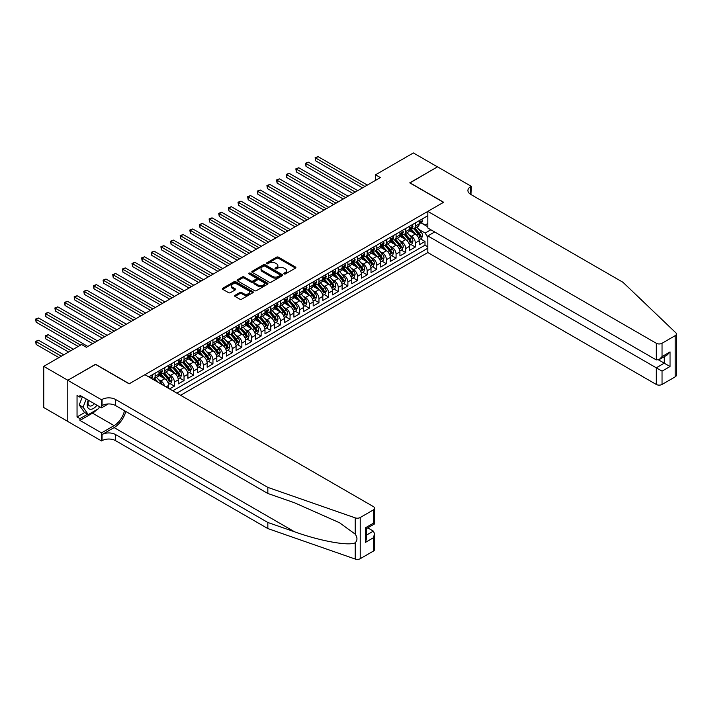 <?xml version="1.0" encoding="UTF-8"?>
<svg xmlns="http://www.w3.org/2000/svg" width="712" height="712" viewBox="0 0 712 712"><rect width="100%" height="100%" fill="white"/><g stroke="black" fill="none" stroke-linecap="round" stroke-linejoin="round"><path stroke-width="1.07" d="M284.106 273.915A0.935 0.543 0 0 0 285.432 273.915L295.48 268.113A1.335 0.774 0 0 0 295.872 267.561A1.335 0.774 0 0 0 295.48 267.018L278.454 257.183A1.335 0.774 0 0 0 276.559 257.183L266.51 262.986A0.935 0.543 0 0 0 267.828 263.752L269.136 263.004A4.281 2.474 0 0 1 275.188 263.004L276.603 263.823A4.281 2.474 0 0 1 277.858 265.567A4.281 2.474 0 0 1 276.603 267.32L275.304 268.068A0.935 0.543 0 0 0 276.63 268.833L277.929 268.086A4.281 2.474 0 0 1 283.99 268.086L285.405 268.905A4.281 2.474 0 0 1 286.66 270.649A4.281 2.474 0 0 1 285.405 272.402L284.106 273.15A0.935 0.543 0 0 0 284.106 273.915L284.106 273.15M235.031 295.311A1.335 0.774 0 0 0 234.631 295.863A1.335 0.774 0 0 0 235.031 296.406L239.802 299.165A1.335 0.774 0 0 0 241.697 299.165L252.858 292.721A1.335 0.774 0 0 0 253.25 292.169A1.335 0.774 0 0 0 252.858 291.626L235.832 281.792A1.335 0.774 0 0 0 233.937 281.792L222.776 288.235A1.335 0.774 0 0 0 222.384 288.787A1.335 0.774 0 0 0 222.776 289.33L228.543 292.659A1.335 0.774 0 0 0 230.439 292.659L235.218 289.909A1.335 0.774 0 0 0 235.61 289.357A1.335 0.774 0 0 0 235.218 288.814L232.352 287.159A3.578 2.065 0 0 1 231.302 285.699A3.578 2.065 0 0 1 233.518 283.794A3.578 2.065 0 0 1 237.416 284.239L248.63 290.71A3.578 2.065 0 0 1 249.672 292.169A3.578 2.065 0 0 1 247.465 294.083A3.578 2.065 0 0 1 243.566 293.629L241.697 292.552A1.335 0.774 0 0 0 239.802 292.552L235.031 295.311L235.031 296.406L239.802 293.664L239.802 292.552M95.55 364.437L67.845 380.27L43.743 366.36L43.743 407.531L67.791 421.415M95.55 364.268L129.281 383.741L443.496 202.333L409.765 182.859L437.471 166.866L413.378 152.946L375.544 174.796L375.544 180.359M43.743 366.36L81.577 344.51L86.392 347.296L380.368 177.573L375.544 174.796M269.225 282.175A1.335 0.774 0 0 0 271.121 282.175L282.281 275.731A1.335 0.774 0 0 0 282.673 275.188A1.335 0.774 0 0 0 282.281 274.636L265.256 264.811A1.335 0.774 0 0 0 263.36 264.811L252.199 271.254A1.335 0.774 0 0 0 251.808 271.797A1.335 0.774 0 0 0 252.199 272.34L269.225 282.175M249.307 274.12A0.935 0.543 0 0 1 250.259 274.253L250.259 273.132L267.57 283.136A1.335 0.774 0 0 1 267.961 283.679A1.335 0.774 0 0 1 267.57 284.222L256.409 290.665A1.335 0.774 0 0 1 254.513 290.665L237.488 280.839L242.267 278.098L242.267 276.986L237.488 279.745A1.335 0.774 0 0 0 237.096 280.288A1.335 0.774 0 0 0 237.488 280.839L237.488 279.745M242.267 278.098A1.335 0.774 0 0 1 244.154 278.098L244.154 276.986A1.335 0.774 0 0 0 242.267 276.986M244.154 276.986L251.06 280.973A1.335 0.774 0 0 0 252.956 280.973L256.124 279.148A1.335 0.774 0 0 0 256.516 278.597A1.335 0.774 0 0 0 256.124 278.054L248.933 273.897A0.935 0.543 0 0 1 250.259 273.132M169.572 388.921L174.395 386.135L170.008 383.608M168.121 374.005L170.533 375.402A5.456 3.151 60 0 1 174.395 382.077L178.249 379.852L178.249 383.91L184.034 380.573L179.647 378.045M177.76 368.433L180.172 369.831A5.456 3.151 60 0 1 184.034 376.514L187.888 374.29L187.888 378.348L193.673 375.01L189.285 372.474M187.398 362.871L189.81 364.268A5.456 3.151 60 0 1 193.673 370.943L197.527 368.718L197.527 372.785L203.312 369.448L198.924 366.911M197.028 357.308L199.449 358.706A5.456 3.151 60 0 1 203.312 365.381L207.165 363.156L207.165 367.214L212.95 363.877L208.563 361.349M206.667 351.746L209.088 353.143A5.456 3.151 60 0 1 212.95 359.818L216.804 357.593L216.804 361.651L222.58 358.314L218.201 355.786M216.306 346.174L218.726 347.572A5.456 3.151 60 0 1 222.58 354.256L226.443 352.031L226.443 356.089L232.219 352.752L227.84 350.215M225.944 340.612L228.365 342.009A5.456 3.151 60 0 1 232.219 348.684L236.081 346.459L236.081 350.526L241.858 347.189L237.479 344.653M235.583 335.049L238.004 336.447A5.456 3.151 60 0 1 241.858 343.122L245.72 340.897L245.72 344.955L251.496 341.618L247.117 339.09M245.222 329.487L247.643 330.884A5.456 3.151 60 0 1 251.496 337.559L255.359 335.334L255.359 339.393L261.135 336.055L256.756 333.528M254.86 323.916L257.281 325.313A5.456 3.151 60 0 1 261.135 331.997L264.998 329.772L264.998 333.83L270.774 330.493L266.395 327.956M264.499 318.353L266.92 319.75A5.456 3.151 60 0 1 270.774 326.425L274.627 324.2L274.627 328.268L280.412 324.93L276.034 322.394M274.138 312.791L276.559 314.188A5.456 3.151 60 0 1 280.412 320.863L284.266 318.638L284.266 322.705L290.051 319.359L285.663 316.831M283.776 307.228L286.197 308.625A5.456 3.151 60 0 1 290.051 315.3L293.905 313.075L293.905 317.134L299.69 313.796L295.302 311.269M293.415 301.657L295.836 303.054A5.456 3.151 60 0 1 299.69 309.738L303.543 307.513L303.543 311.571L309.328 308.234L304.941 305.697M303.054 296.094L305.475 297.491A5.456 3.151 60 0 1 309.328 304.166L313.182 301.941L313.182 306.009L318.967 302.671L314.579 300.135M312.693 290.532L315.113 291.929A5.456 3.151 60 0 1 318.967 298.604L322.821 296.379L322.821 300.446L328.606 297.1L324.218 294.572M322.331 284.969L324.752 286.366A5.456 3.151 60 0 1 328.606 293.041L332.459 290.816L332.459 294.875L338.245 291.537L333.857 289.01M331.97 279.398L334.391 280.795A5.456 3.151 60 0 1 338.245 287.479L342.098 285.254L342.098 289.312L347.883 285.975L343.495 283.438M341.609 273.835L344.03 275.233A5.456 3.151 60 0 1 347.883 281.908L351.737 279.683L351.737 283.75L357.522 280.412L353.134 277.876M351.247 268.273L353.668 269.67A5.456 3.151 60 0 1 357.522 276.345L361.376 274.12L361.376 278.187L367.161 274.841L362.773 272.313M360.886 262.71L363.307 264.108A5.456 3.151 60 0 1 367.161 270.783L371.014 268.558L371.014 272.616L376.799 269.278L372.412 266.751M370.525 257.139L372.946 258.536A5.456 3.151 60 0 1 376.799 265.22L380.653 262.995L380.653 267.053L386.438 263.716L382.05 261.179M380.163 251.576L382.584 252.974A5.456 3.151 60 0 1 386.438 259.658L390.292 257.424L390.292 261.491L396.077 258.153L391.689 255.617M389.802 246.014L392.223 247.411A5.456 3.151 60 0 1 396.077 254.086L399.93 251.861L399.93 255.928L405.715 252.582L401.328 250.054M399.441 240.451L401.862 241.849A5.456 3.151 60 0 1 405.715 248.524L409.569 246.299L409.569 250.357L415.354 247.02L415.354 242.961A5.456 3.151 -120 0 0 411.5 236.277L409.08 234.889M410.966 244.492L415.354 247.02M168.611 388.36L168.611 385.415A5.456 3.151 -120 0 0 164.757 378.74L158.794 375.295M164.525 386.011A5.456 3.151 60 0 0 160.903 380.965L158.482 379.567M178.249 379.852A5.456 3.151 -120 0 0 174.395 373.168L168.433 369.733M187.888 374.29A5.456 3.151 -120 0 0 184.034 367.606L178.071 364.17M197.527 368.718A5.456 3.151 -120 0 0 193.673 362.043L187.71 358.599M207.165 363.156A5.456 3.151 -120 0 0 203.312 356.481L197.349 353.036M216.804 357.593A5.456 3.151 -120 0 0 212.95 350.909L206.987 347.474M226.443 352.031A5.456 3.151 -120 0 0 222.58 345.347L216.626 341.911M236.081 346.459A5.456 3.151 -120 0 0 232.219 339.784L226.265 336.34M245.72 340.897A5.456 3.151 -120 0 0 241.858 334.222L235.903 330.777M255.359 335.334A5.456 3.151 -120 0 0 251.496 328.659L245.542 325.215M264.998 329.772A5.456 3.151 -120 0 0 261.135 323.088L255.181 319.652M274.627 324.2A5.456 3.151 -120 0 0 270.774 317.525L264.82 314.081M284.266 318.638A5.456 3.151 -120 0 0 280.412 311.963L274.458 308.518M293.905 313.075A5.456 3.151 -120 0 0 290.051 306.4L284.088 302.956M303.543 307.513A5.456 3.151 -120 0 0 299.69 300.829L293.727 297.393M313.182 301.941A5.456 3.151 -120 0 0 309.328 295.266L303.365 291.822M322.821 296.379A5.456 3.151 -120 0 0 318.967 289.704L313.004 286.26M332.459 290.816A5.456 3.151 -120 0 0 328.606 284.141L322.643 280.697M342.098 285.254A5.456 3.151 -120 0 0 338.245 278.57L332.282 275.135M351.737 279.683A5.456 3.151 -120 0 0 347.883 273.007L341.92 269.563M361.376 274.12A5.456 3.151 -120 0 0 357.522 267.445L351.559 264.001M371.014 268.558A5.456 3.151 -120 0 0 367.161 261.882L361.198 258.438M380.653 262.995A5.456 3.151 -120 0 0 376.799 256.311L370.836 252.876M390.292 257.424A5.456 3.151 -120 0 0 386.438 250.749L380.475 247.304M399.93 251.861A5.456 3.151 -120 0 0 396.077 245.186L390.114 241.742M409.569 246.299A5.456 3.151 -120 0 0 405.715 239.624L399.752 236.179M180.608 395.293L427.832 252.555L656.259 384.444L656.259 367.801L664.26 363.182L664.26 356.668M176.852 393.122L427.832 248.221M427.832 215.718L148.71 376.87M160.85 372.919L160.903 372.946A5.456 3.151 60 0 0 163.626 373.222L167.48 370.997A5.456 3.151 -120 0 0 168.611 368.496L168.611 365.381M170.488 367.356L170.533 367.383A5.456 3.151 60 0 0 173.265 367.659L177.119 365.425A5.456 3.151 -120 0 0 178.249 362.933L178.249 359.818M180.127 361.794L180.172 361.821A5.456 3.151 60 0 0 182.904 362.088L186.758 359.863A5.456 3.151 -120 0 0 187.888 357.371L187.888 354.256M189.766 356.223L189.81 356.258A5.456 3.151 60 0 0 192.543 356.525L196.396 354.3A5.456 3.151 -120 0 0 197.527 351.808L197.527 348.684M199.405 350.66L199.449 350.687A5.456 3.151 60 0 0 202.181 350.963L206.035 348.738A5.456 3.151 -120 0 0 207.165 346.237L207.165 343.122M209.043 345.098L209.088 345.124A5.456 3.151 60 0 0 211.82 345.4L215.674 343.166A5.456 3.151 -120 0 0 216.804 340.674L216.804 337.559M218.682 339.535L218.726 339.562A5.456 3.151 60 0 0 221.459 339.829L225.312 337.604A5.456 3.151 -120 0 0 226.443 335.112L226.443 331.997M228.321 333.964L228.365 333.999A5.456 3.151 60 0 0 231.097 334.266L234.951 332.041A5.456 3.151 -120 0 0 236.081 329.549L236.081 326.425M237.959 328.401L238.004 328.437A5.456 3.151 60 0 0 240.736 328.704L244.59 326.479A5.456 3.151 -120 0 0 245.72 323.978L245.72 320.863M247.598 322.839L247.643 322.865A5.456 3.151 60 0 0 250.366 323.141L254.228 320.916A5.456 3.151 -120 0 0 255.359 318.415L255.359 315.3M257.228 317.276L257.281 317.303A5.456 3.151 60 0 0 260.005 317.57L263.867 315.345A5.456 3.151 -120 0 0 264.998 312.853L264.998 309.738M266.867 311.705L266.92 311.74A5.456 3.151 60 0 0 269.643 312.007L273.506 309.782A5.456 3.151 -120 0 0 274.627 307.29L274.627 304.166M276.505 306.142L276.559 306.178A5.456 3.151 60 0 0 279.282 306.445L283.145 304.22A5.456 3.151 -120 0 0 284.266 301.719L284.266 298.604M286.144 300.58L286.197 300.606A5.456 3.151 60 0 0 288.921 300.882L292.783 298.657A5.456 3.151 -120 0 0 293.905 296.156L293.905 293.041M295.783 295.017L295.836 295.044A5.456 3.151 60 0 0 298.559 295.311L302.413 293.086A5.456 3.151 -120 0 0 303.543 290.594L303.543 287.479M305.421 289.455L305.475 289.481A5.456 3.151 60 0 0 308.198 289.748L312.052 287.523A5.456 3.151 -120 0 0 313.182 285.031L313.182 281.908M315.06 283.883L315.113 283.919A5.456 3.151 60 0 0 317.837 284.186L321.69 281.961A5.456 3.151 -120 0 0 322.821 279.46L322.821 276.345M324.699 278.321L324.752 278.348A5.456 3.151 60 0 0 327.476 278.623L331.329 276.398A5.456 3.151 -120 0 0 332.459 273.897L332.459 270.783M334.337 272.758L334.391 272.785A5.456 3.151 60 0 0 337.114 273.052L340.968 270.827A5.456 3.151 -120 0 0 342.098 268.335L342.098 265.22M343.976 267.196L344.03 267.223A5.456 3.151 60 0 0 346.753 267.49L350.607 265.264A5.456 3.151 -120 0 0 351.737 262.772L351.737 259.649M353.615 261.624L353.668 261.66A5.456 3.151 60 0 0 356.392 261.927L360.245 259.702A5.456 3.151 -120 0 0 361.376 257.201L361.376 254.086M363.253 256.062L363.307 256.089A5.456 3.151 60 0 0 366.03 256.365L369.884 254.14A5.456 3.151 -120 0 0 371.014 251.639L371.014 248.524M372.892 250.499L372.946 250.526A5.456 3.151 60 0 0 375.669 250.793L379.523 248.568A5.456 3.151 -120 0 0 380.653 246.076L380.653 242.961M382.531 244.937L382.584 244.964A5.456 3.151 60 0 0 385.308 245.231L389.161 243.006A5.456 3.151 -120 0 0 390.292 240.514L390.292 237.399M392.17 239.365L392.223 239.401A5.456 3.151 60 0 0 394.946 239.668L398.8 237.443A5.456 3.151 -120 0 0 399.93 234.942L399.93 231.827M401.808 233.803L401.862 233.83A5.456 3.151 60 0 0 404.585 234.106L408.439 231.881A5.456 3.151 -120 0 0 409.569 229.38L409.569 226.265M172.802 390.781L424.993 245.186L424.993 241.457L419.208 244.795L419.208 240.736A5.456 3.151 -120 0 0 415.354 234.052L409.391 230.617M411.447 228.24L411.5 228.267A5.456 3.151 -120 0 0 414.224 228.534A5.456 3.151 -120 0 0 415.354 226.042L415.354 222.927M414.224 228.534L418.077 226.309A5.456 3.151 -120 0 0 419.208 223.817L419.208 220.702M149.333 377.235L149.333 376.514M155.118 373.168L155.118 376.292A5.456 3.151 60 0 1 153.988 378.784A5.456 3.151 60 0 1 152.306 378.953M153.988 378.784L157.841 376.559A5.456 3.151 -120 0 0 158.972 374.058L158.972 370.943M164.757 367.606L164.757 370.721A5.456 3.151 60 0 1 163.626 373.222M174.395 362.043L174.395 365.158A5.456 3.151 60 0 1 173.265 367.659M184.034 356.481L184.034 359.596A5.456 3.151 60 0 1 182.904 362.088M193.673 350.909L193.673 354.033A5.456 3.151 60 0 1 192.543 356.525M203.312 345.347L203.312 348.462A5.456 3.151 60 0 1 202.181 350.963M212.95 339.784L212.95 342.899A5.456 3.151 60 0 1 211.82 345.4M222.58 334.222L222.58 337.337A5.456 3.151 60 0 1 221.459 339.829M232.219 328.65L232.219 331.774A5.456 3.151 60 0 1 231.097 334.266M241.858 323.088L241.858 326.203A5.456 3.151 60 0 1 240.736 328.704M251.496 317.525L251.496 320.64A5.456 3.151 60 0 1 250.366 323.141M261.135 311.963L261.135 315.078A5.456 3.151 60 0 1 260.005 317.57M270.774 306.4L270.774 309.515A5.456 3.151 60 0 1 269.643 312.007M280.412 300.829L280.412 303.944A5.456 3.151 60 0 1 279.282 306.445M290.051 295.266L290.051 298.381A5.456 3.151 60 0 1 288.921 300.882M299.69 289.704L299.69 292.819A5.456 3.151 60 0 1 298.559 295.311M309.328 284.141L309.328 287.256A5.456 3.151 60 0 1 308.198 289.748M318.967 278.57L318.967 281.685A5.456 3.151 60 0 1 317.837 284.186M328.606 273.007L328.606 276.123A5.456 3.151 60 0 1 327.476 278.623M338.245 267.445L338.245 270.56A5.456 3.151 60 0 1 337.114 273.052M347.883 261.882L347.883 264.998A5.456 3.151 60 0 1 346.753 267.49M357.522 256.311L357.522 259.426A5.456 3.151 60 0 1 356.392 261.927M367.161 250.749L367.161 253.864A5.456 3.151 60 0 1 366.03 256.365M376.799 245.186L376.799 248.301A5.456 3.151 60 0 1 375.669 250.793M386.438 239.624L386.438 242.739A5.456 3.151 60 0 1 385.308 245.231M396.077 234.052L396.077 237.176A5.456 3.151 60 0 1 394.946 239.668M405.715 228.49L405.715 231.605A5.456 3.151 60 0 1 404.585 234.106M405.715 248.524L405.715 252.582M396.077 254.086L396.077 258.153M386.438 259.658L386.438 263.716M376.799 265.22L376.799 269.278M367.161 270.783L367.161 274.841M357.522 276.345L357.522 280.412M347.883 281.908L347.883 285.975M338.245 287.479L338.245 291.537M328.606 293.041L328.606 297.1M318.967 298.604L318.967 302.671M309.328 304.166L309.328 308.234M299.69 309.738L299.69 313.796M290.051 315.3L290.051 319.359M280.412 320.863L280.412 324.93M270.774 326.425L270.774 330.493M261.135 331.997L261.135 336.055M251.496 337.559L251.496 341.618M241.858 343.122L241.858 347.189M232.219 348.684L232.219 352.752M222.58 354.256L222.58 358.314M212.95 359.818L212.95 363.877M203.312 365.381L203.312 369.448M193.673 370.943L193.673 375.01M184.034 376.514L184.034 380.573M174.395 382.077L174.395 386.135M427.832 237.648L425.18 233.055L418.718 229.317M425.18 233.055L430.867 229.771M420.89 222.785L427.832 226.79M421.086 222.678L425.18 225.036L427.832 223.515M420.605 238.921L424.993 241.457M424.993 245.186L427.832 246.824M284.48 274.049L285.405 273.515A4.281 2.474 0 0 0 286.66 271.762L286.66 270.649M277.858 265.567L277.858 266.688A4.281 2.474 0 0 1 276.603 268.433L275.678 268.967M295.48 267.018L295.48 268.113L278.454 258.296A1.335 0.774 0 0 0 276.559 258.296L266.884 263.885M282.281 274.636L282.281 275.731L265.256 265.923A1.335 0.774 0 0 0 263.36 265.923L252.217 272.358M279.914 275.571A0.935 0.543 0 0 0 279.914 274.805L264.971 266.172A0.935 0.543 0 0 0 263.645 266.172L262.274 266.964A4.281 2.474 0 0 0 261.019 268.709A4.281 2.474 0 0 0 262.274 270.462L272.491 276.363A4.281 2.474 0 0 0 278.543 276.363L279.914 275.571L279.914 276.683A0.935 0.543 0 0 0 280.19 276.3L280.19 275.188M261.019 268.709L261.019 269.821A4.281 2.474 0 0 0 262.274 271.575L262.274 270.462M279.914 276.683L278.543 277.475A4.281 2.474 0 0 1 272.491 277.475L262.274 271.575M244.154 278.098L251.06 282.085A1.335 0.774 0 0 0 252.956 282.085L256.124 280.261A1.335 0.774 0 0 0 256.516 279.709L256.516 278.597M250.259 274.253L267.552 284.23M258.233 285.112A3.578 2.065 0 0 0 262.132 285.557A3.578 2.065 0 0 0 264.339 283.652A3.578 2.065 0 0 0 263.289 282.192L259.337 279.905A1.335 0.774 0 0 0 257.45 279.905L254.282 281.738A1.335 0.774 0 0 0 253.89 282.281A1.335 0.774 0 0 0 254.282 282.833L258.233 285.112L258.233 286.224A3.578 2.065 0 0 0 262.132 286.669A3.578 2.065 0 0 0 264.339 284.764L264.339 283.652M253.89 282.281L253.89 283.394A1.335 0.774 0 0 0 254.282 283.946L254.282 282.833M258.233 286.224L254.282 283.946M249.672 292.169L249.672 293.282A3.578 2.065 0 0 1 247.465 295.195A3.578 2.065 0 0 1 243.566 294.741L241.697 293.664A1.335 0.774 0 0 0 239.802 293.664M231.302 285.699L231.302 286.811A3.578 2.065 0 0 0 232.352 288.271L232.352 287.159M235.2 289.918L232.352 288.271M252.858 291.626L252.858 292.721L235.832 282.904A1.335 0.774 0 0 0 233.937 282.904L222.794 289.339M419.128 239.775L421.62 238.342L422.581 235.556A3.613 2.083 -120 0 0 421.175 232.165L416.769 227.066M415.888 234.408L410.851 228.579M413.022 232.708L410.103 229.326A8.66 4.993 -120 0 0 409.836 229.024M315.638 183.055L343.255 198.995L296.37 171.93L296.37 169.145L298.773 167.756L348.079 196.218M413.734 228.73L418.184 233.892A3.613 2.083 60 0 1 419.475 236.384L420.632 235.708A3.613 2.083 -120 0 0 419.341 233.225L414.936 228.125M413.992 228.65L418.781 234.195A1.842 1.059 60 0 1 419.243 234.915L420.632 235.708M421.762 219.225L422.581 220.649A3.613 2.083 60 0 1 421.833 222.242L420 223.301A3.613 2.083 -120 0 0 420.632 222.464L420.552 222.144M364.945 186.482L315.638 158.011L318.05 156.622L367.356 185.084M419.323 223.47L419.341 223.47A3.613 2.083 -120 0 0 420 223.301M420.16 222.197L420.632 222.464L419.475 223.132A3.613 2.083 60 0 1 419.208 223.648M362.533 187.87L315.638 160.796L315.638 158.011L315.113 157.708L318.05 156.622M315.638 160.796L315.113 157.708M88.27 400.188A8.864 5.117 120 0 0 90.344 409.267A8.864 5.117 120 0 0 96.957 405.199M88.564 400.358A6.07 3.498 120 0 0 89.303 405.787A6.07 3.498 120 0 0 90.193 406.062A6.07 3.498 120 0 0 94.376 403.713M99.44 406.632L98.683 408.59L88.279 414.598L84.416 412.373L79.219 404.977L82.387 396.789M88.279 414.598L83.073 407.202L86.25 399.014M79.219 404.977L83.073 407.202M434.676 231.97L427.832 235.921L662.044 371.139L662.044 384.444L675.198 376.844L675.198 335.663A4.085 2.358 0 0 0 676.4 333.999A4.085 2.358 0 0 0 675.813 332.78L623.009 282.326L470.721 194.403A9.541 5.509 180 0 1 467.926 190.513A9.541 5.509 180 0 1 470.721 186.615L471.255 186.313L437.524 166.831L409.907 182.94M427.832 235.921L427.832 252.555M409.907 182.779L443.638 202.252L427.832 211.375L656.259 343.264A4.085 2.358 0 0 0 662.044 343.264L675.198 335.663M471.255 186.313L470.961 194.545M427.832 211.375L427.832 228.018L656.259 359.898L656.259 343.264M676.4 333.999L676.4 375.18A4.085 2.358 180 0 1 675.198 376.844M662.044 384.444A4.085 2.358 180 0 1 656.259 384.444M469.519 193.557A9.541 5.509 180 0 1 470.721 192.712L470.721 186.615M658.573 359.898L670.045 366.52L662.044 371.139M662.044 343.264L662.044 356.561L659.152 359.613L656.259 359.898M662.044 356.561L670.045 351.942L667.153 354.994L659.152 359.613M373.373 551.106L373.373 537.8L374.574 533.769L374.574 549.433A4.085 2.358 180 0 1 373.373 551.106L360.219 558.697A4.085 2.358 180 0 1 355.217 559.053L267.837 528.562L267.837 522.474L115.549 434.551A9.541 5.509 -0 0 0 102.056 434.551L114.107 427.592A17.756 10.253 120 0 0 125.837 411.492M267.837 522.474L294.626 531.819C320.24 541.049 348.844 546.22 355.217 542.767C357.531 540.39 357.531 537.516 355.217 534.151L339.49 522.724L294.626 502.823L267.837 493.478L115.549 405.555A9.541 5.509 -0 0 0 102.056 405.555L102.056 399.468L101.522 399.77L67.791 380.297L95.408 364.348L129.139 383.83L144.945 374.699L373.373 506.588A4.085 2.358 -0 0 1 374.574 508.252A4.085 2.358 -0 0 1 373.373 509.926L360.219 517.517L360.219 558.697M267.837 528.562L115.549 440.648A9.541 5.509 -0 0 0 102.056 440.648L101.522 440.95L67.791 421.477L67.791 380.297M267.837 493.478L267.837 487.391L115.549 399.468A9.541 5.509 -0 0 0 102.056 399.468M355.217 534.151L355.217 517.873L267.837 487.391M96.761 409.703A15.335 8.855 -60 0 1 92.516 413.156L79.94 420.418L79.94 418.638L87.603 414.215M81.48 396.264L79.94 397.154L77.047 395.489L77.047 416.965L79.94 418.638M79.94 397.154L79.94 395.374L101.522 407.843L101.522 399.77M101.522 440.95L101.522 432.878L114.107 425.616A15.335 8.855 120 0 0 124.484 410.717M79.94 420.418L101.522 432.878M367.73 527.868L373.373 531.125L374.574 533.769M108.26 403.953L101.522 407.843M355.217 517.873A4.085 2.358 -0 0 0 360.219 517.517M77.047 416.965L84.71 412.542M373.373 537.8L365.381 542.419L366.573 538.388L366.573 528.535L374.574 523.916L374.574 508.252M365.381 542.419L365.381 527.841C366.938 528.74 366.938 528.74 365.381 527.841L373.373 523.222C374.939 524.121 374.939 524.121 373.373 523.222L373.373 509.926M409.489 245.346L411.981 243.905L412.942 241.119A3.613 2.083 -120 0 0 411.536 237.728L407.13 232.628M406.249 239.971L401.212 234.141M403.384 238.28L400.464 234.898A8.66 4.993 -120 0 0 400.197 234.595M306.009 188.618L333.617 204.566L286.731 177.493L286.731 174.707L289.134 173.319L338.44 201.781M404.096 234.301L408.546 239.455A3.613 2.083 60 0 1 409.836 241.947L410.993 241.279A3.613 2.083 -120 0 0 409.703 238.787L405.297 233.687M404.354 234.212L409.142 239.757A1.842 1.059 60 0 1 409.605 240.478L410.993 241.279M399.85 250.909L402.342 249.467L403.303 246.69A3.613 2.083 -120 0 0 401.897 243.299L397.492 238.2M396.611 245.533L391.573 239.713M393.745 243.842L390.826 240.46A8.66 4.993 -120 0 0 390.559 240.158M296.37 194.189L323.978 210.129L277.093 183.055L277.093 180.27L279.496 178.881L328.802 207.343M394.457 239.864L398.907 245.017A3.613 2.083 60 0 1 400.197 247.509L401.354 246.842A3.613 2.083 -120 0 0 400.064 244.35L395.658 239.259M394.715 239.784L399.503 245.32A1.842 1.059 60 0 1 399.966 246.04L401.354 246.842M390.212 256.471L392.704 255.038L393.665 252.253A3.613 2.083 -120 0 0 392.259 248.862L387.853 243.762M386.972 251.105L381.943 245.275M384.106 249.405L381.187 246.023A8.66 4.993 -120 0 0 380.92 245.72M286.731 199.752L314.339 215.691L267.454 188.618L267.454 185.841L269.857 184.444L319.163 212.906M384.818 245.426L389.268 250.588A3.613 2.083 60 0 1 390.559 253.072L391.716 252.404A3.613 2.083 -120 0 0 390.425 249.921L386.02 244.821M385.076 245.346L389.865 250.882A1.842 1.059 60 0 1 390.327 251.603L391.716 252.404M380.573 262.034L383.065 260.601L384.026 257.815A3.613 2.083 -120 0 0 382.62 254.424L378.214 249.325M377.333 256.667L372.305 250.838M374.468 254.967L371.548 251.585A8.66 4.993 -120 0 0 371.281 251.283M277.093 205.314L304.7 221.254L257.815 194.189L257.815 191.403L260.218 190.015L309.524 218.477M375.18 250.989L379.63 256.151A3.613 2.083 60 0 1 380.92 258.634L382.077 257.966A3.613 2.083 -120 0 0 380.787 255.483L376.381 250.384M375.438 250.909L380.226 256.453A1.842 1.059 60 0 1 380.689 257.166L382.077 257.966M412.123 224.787L412.942 226.211A3.613 2.083 60 0 1 412.195 227.804L410.361 228.863A3.613 2.083 -120 0 0 410.993 228.036L410.913 227.715M355.306 192.044L306.009 163.582L308.412 162.185L357.718 190.647M409.694 229.033L409.703 229.033A3.613 2.083 -120 0 0 410.361 228.863M410.521 227.76L410.993 228.036L409.836 228.703A3.613 2.083 60 0 1 409.569 229.211M352.894 193.433L306.009 166.359L306.009 163.582L305.475 163.27L308.412 162.185M306.009 166.359L305.475 163.27M402.485 230.359L403.303 231.774A3.613 2.083 60 0 1 402.556 233.376L400.723 234.426A3.613 2.083 -120 0 0 401.354 233.598L401.274 233.278M345.667 197.607L295.836 168.842L298.773 167.756M400.055 234.595L400.064 234.595A3.613 2.083 -120 0 0 400.723 234.426M400.883 233.331L401.354 233.598L400.197 234.266A3.613 2.083 60 0 1 399.93 234.782M296.37 171.93L295.836 168.842M392.846 235.921L393.638 237.301A3.613 2.083 60 0 1 392.917 238.938L391.084 239.997A3.613 2.083 -120 0 0 391.716 239.161L391.636 238.84M336.028 203.169L286.197 174.404L289.134 173.319M390.416 240.167L390.425 240.167A3.613 2.083 -120 0 0 391.084 239.997M391.253 238.894L391.716 239.161L390.559 239.828A3.613 2.083 60 0 1 390.292 240.345M286.731 177.493L286.197 174.404M383.207 241.484L384.026 242.899A3.613 2.083 60 0 1 383.279 244.501L381.445 245.56A3.613 2.083 -120 0 0 382.077 244.723L381.997 244.403M326.39 208.741L276.559 179.967L279.496 178.881M380.778 245.729L380.787 245.729A3.613 2.083 -120 0 0 381.445 245.56M381.614 244.456L382.077 244.723L380.92 245.391A3.613 2.083 60 0 1 380.653 245.907M277.093 183.055L276.559 179.967M370.934 267.605L373.426 266.163L374.387 263.378A3.613 2.083 -120 0 0 372.981 259.987L368.576 254.887M367.695 262.23L362.666 256.4M364.829 260.539L361.91 257.157A8.66 4.993 -120 0 0 361.643 256.854M267.454 210.877L295.062 226.825L248.177 199.752L248.177 196.966L250.58 195.578L299.885 224.04M365.541 256.56L369.991 261.713A3.613 2.083 60 0 1 371.281 264.205L372.438 263.538A3.613 2.083 -120 0 0 371.148 261.046L366.742 255.946M365.799 256.471L370.587 262.016A1.842 1.059 60 0 1 371.05 262.737L372.438 263.538M373.569 247.046L374.387 248.47A3.613 2.083 60 0 1 373.64 250.063L371.806 251.122A3.613 2.083 -120 0 0 372.438 250.295L372.358 249.974M316.751 214.303L266.92 185.529L269.857 184.444M371.139 251.292L371.148 251.292A3.613 2.083 -120 0 0 371.806 251.122M371.976 250.019L372.438 250.295L371.281 250.962A3.613 2.083 60 0 1 371.014 251.47M267.454 188.618L266.92 185.529M361.296 273.168L363.788 271.726L364.749 268.949A3.613 2.083 -120 0 0 363.343 265.558L358.937 260.458M358.056 267.792L353.027 261.972M355.19 266.101L352.271 262.719A8.66 4.993 -120 0 0 352.004 262.417M257.815 216.448L285.423 232.388L238.538 205.314L238.538 202.528L240.95 201.14L290.247 229.602M355.902 262.123L360.352 267.276A3.613 2.083 60 0 1 361.643 269.768L362.8 269.1A3.613 2.083 -120 0 0 361.509 266.608L357.113 261.509M356.16 262.034L360.948 267.578A1.842 1.059 60 0 1 361.411 268.299L362.8 269.1M363.93 252.618L364.749 254.033A3.613 2.083 60 0 1 364.001 255.635L362.168 256.685A3.613 2.083 -120 0 0 362.8 255.857L362.72 255.537M307.112 219.866L257.281 191.092L260.218 190.015M361.5 256.854L361.509 256.854A3.613 2.083 -120 0 0 362.168 256.685M362.337 255.59L362.8 255.857L361.643 256.525A3.613 2.083 60 0 1 361.376 257.041M257.815 194.189L257.281 191.092M351.657 278.73L354.149 277.297L355.11 274.512A3.613 2.083 -120 0 0 353.704 271.121L349.298 266.021M348.417 273.363L343.389 267.534M345.551 271.664L342.632 268.282A8.66 4.993 -120 0 0 342.365 267.979M248.177 222.01L275.784 237.95L228.899 210.877L228.899 208.1L231.311 206.703L280.608 235.165M346.263 267.685L350.713 272.847A3.613 2.083 60 0 1 352.004 275.33L353.161 274.663A3.613 2.083 -120 0 0 351.87 272.18L347.474 267.08M346.522 267.605L351.31 273.141A1.842 1.059 60 0 1 351.772 273.862L353.161 274.663M354.291 258.18L355.11 259.595A3.613 2.083 60 0 1 354.362 261.197L352.529 262.256A3.613 2.083 -120 0 0 353.161 261.42L353.09 261.099M297.474 225.428L247.643 196.663L250.58 195.578M351.862 262.425L351.87 262.425A3.613 2.083 -120 0 0 352.529 262.256M352.698 261.153L353.161 261.42L352.004 262.087A3.613 2.083 60 0 1 351.737 262.603M248.177 199.752L247.643 196.663M342.018 284.293L344.51 282.86L345.471 280.074A3.613 2.083 -120 0 0 344.065 276.683L339.66 271.583M338.779 278.926L333.75 273.097M335.913 277.226L332.993 273.844A8.66 4.993 -120 0 0 332.727 273.542M238.538 227.573L266.146 243.513L219.26 216.439L219.26 213.662L221.672 212.274L270.969 240.736M336.625 273.248L341.075 278.41A3.613 2.083 60 0 1 342.365 280.893L343.522 280.225A3.613 2.083 -120 0 0 342.232 277.742L337.835 272.643M336.883 273.168L341.671 278.712A1.842 1.059 60 0 1 342.134 279.424L343.522 280.225M344.653 263.743L345.471 265.158A3.613 2.083 60 0 1 344.724 266.76L342.89 267.819A3.613 2.083 -120 0 0 343.522 266.982L343.451 266.662M287.835 230.991L238.004 202.226L240.95 201.14M342.223 267.988L342.232 267.988A3.613 2.083 -120 0 0 342.89 267.819M343.059 266.715L343.522 266.982L342.365 267.65A3.613 2.083 60 0 1 342.098 268.166M238.538 205.314L238.004 202.226M332.379 289.864L334.871 288.422L335.833 285.637A3.613 2.083 -120 0 0 334.426 282.246L330.021 277.146M329.14 284.488L324.111 278.659M326.274 282.798L323.355 279.416A8.66 4.993 -120 0 0 323.088 279.113M228.899 233.136L256.507 249.084L209.622 222.01L209.622 219.225L212.034 217.836L261.331 246.299M326.986 278.819L331.436 283.972A3.613 2.083 60 0 1 332.727 286.464L333.883 285.797A3.613 2.083 -120 0 0 332.593 283.305L328.196 278.205M327.244 278.73L332.032 284.275A1.842 1.059 60 0 1 332.495 284.996L333.883 285.797M335.014 269.305L335.833 270.729A3.613 2.083 60 0 1 335.085 272.322L333.252 273.381A3.613 2.083 -120 0 0 333.883 272.554L333.812 272.233M278.196 236.562L228.365 207.788L231.311 206.703M332.584 273.55L332.593 273.55A3.613 2.083 -120 0 0 333.252 273.381M333.421 272.278L333.883 272.554L332.727 273.221A3.613 2.083 60 0 1 332.459 273.728M228.899 210.877L228.365 207.788M322.741 295.427L325.233 293.985L326.194 291.208A3.613 2.083 -120 0 0 324.788 287.817L320.382 282.717M319.501 290.051L314.473 284.23M316.635 288.36L313.716 284.978A8.66 4.993 -120 0 0 313.449 284.675M219.26 238.698L246.877 254.647L199.983 227.573L199.983 224.787L202.395 223.399L251.692 251.861M317.347 284.382L321.806 289.535A3.613 2.083 60 0 1 323.088 292.027L324.245 291.359A3.613 2.083 -120 0 0 322.954 288.867L318.558 283.768M317.605 284.293L322.394 289.837A1.842 1.059 60 0 1 322.856 290.558L324.245 291.359M325.375 274.877L326.194 276.292A3.613 2.083 60 0 1 325.446 277.894L323.622 278.944A3.613 2.083 -120 0 0 324.245 278.116L324.174 277.796M268.558 242.125L218.726 213.351L221.672 212.274M322.945 279.113L322.954 279.113A3.613 2.083 -120 0 0 323.622 278.944M323.782 277.849L324.245 278.116L323.088 278.784A3.613 2.083 60 0 1 322.821 279.3M219.26 216.439L218.726 213.351M313.102 300.989L315.594 299.556L316.555 296.77A3.613 2.083 -120 0 0 315.149 293.38L310.743 288.28M309.862 295.622L304.834 289.793M307.005 293.923L304.077 290.541A8.66 4.993 -120 0 0 303.81 290.238M209.622 244.269L237.238 260.209L190.344 233.136L190.344 230.359L192.756 228.961L242.053 257.424M307.709 289.944L312.168 295.106A3.613 2.083 60 0 1 313.449 297.589L314.606 296.922A3.613 2.083 -120 0 0 313.325 294.439L308.919 289.339M307.976 289.864L312.755 295.4A1.842 1.059 60 0 1 313.218 296.121L314.606 296.922M315.736 280.439L316.555 281.854A3.613 2.083 60 0 1 315.808 283.456L313.983 284.515A3.613 2.083 -120 0 0 314.606 283.679L314.535 283.358M258.919 247.687L209.088 218.922L212.034 217.836M313.307 284.684L313.325 284.684A3.613 2.083 -120 0 0 313.983 284.515M314.143 283.412L314.606 283.679L313.449 284.346A3.613 2.083 60 0 1 313.182 284.862M209.622 222.01L209.088 218.922M303.463 306.552L305.955 305.119L306.917 302.333A3.613 2.083 -120 0 0 305.51 298.942L301.114 293.842M300.224 301.185L295.195 295.355M297.367 299.485L294.439 296.103A8.66 4.993 -120 0 0 294.172 295.8M199.983 249.832L227.6 265.772L180.706 238.698L180.706 235.921L183.118 234.533L232.415 262.995M298.07 295.507L302.529 300.669A3.613 2.083 60 0 1 303.81 303.152L304.967 302.484A3.613 2.083 -120 0 0 303.686 300.001L299.28 294.901M298.337 295.427L303.116 300.971A1.842 1.059 60 0 1 303.579 301.683L304.967 302.484M306.098 286.002L306.917 287.417A3.613 2.083 60 0 1 306.169 289.019L304.344 290.078A3.613 2.083 -120 0 0 304.967 289.241L304.896 288.921M249.28 253.25L199.449 224.485L202.395 223.399M303.668 290.247L303.686 290.247A3.613 2.083 -120 0 0 304.344 290.078M304.505 288.974L304.967 289.241L303.81 289.909A3.613 2.083 60 0 1 303.543 290.425M199.983 227.573L199.449 224.485M293.825 312.123L296.317 310.681L297.278 307.895A3.613 2.083 -120 0 0 295.872 304.505L291.475 299.405M290.585 306.747L285.557 300.918M287.728 305.048L284.8 301.666A8.66 4.993 -120 0 0 284.533 301.372M190.344 255.394L217.961 271.343M288.431 301.078L292.89 306.231A3.613 2.083 60 0 1 294.172 308.723L295.329 308.056A3.613 2.083 -120 0 0 294.047 305.564L289.642 300.464M288.698 300.989L293.478 306.534A1.842 1.059 60 0 1 293.94 307.255L295.329 308.056M296.459 291.564L297.278 292.988A3.613 2.083 60 0 1 296.53 294.581L294.706 295.64A3.613 2.083 -120 0 0 295.329 294.812L295.257 294.492M239.641 258.821L189.81 230.047L192.756 228.961M294.029 295.809L294.047 295.809A3.613 2.083 -120 0 0 294.706 295.64M294.866 294.537L295.329 294.812L294.172 295.48A3.613 2.083 60 0 1 293.905 295.987M190.344 233.136L189.81 230.047M284.186 317.685L286.678 316.244L287.639 313.467A3.613 2.083 -120 0 0 286.233 310.076L281.836 304.976M280.946 312.31L275.918 306.489M278.089 310.619L275.161 307.237A8.66 4.993 -120 0 0 274.894 306.934M180.706 260.957L208.322 276.906L161.428 249.832L161.428 247.046L163.84 245.658L213.137 274.12M278.793 306.641L283.251 311.794A3.613 2.083 60 0 1 284.533 314.286L285.69 313.618A3.613 2.083 -120 0 0 284.408 311.126L280.003 306.026M279.06 306.552L283.839 312.096A1.842 1.059 60 0 1 284.302 312.817L285.69 313.618M286.82 297.127L287.639 298.55A3.613 2.083 60 0 1 286.892 300.144L285.067 301.203A3.613 2.083 -120 0 0 285.69 300.375L285.619 300.055M230.003 264.383L180.172 235.61L183.118 234.533M284.391 301.372L284.408 301.372A3.613 2.083 -120 0 0 285.067 301.203M285.227 300.108L285.69 300.375L284.533 301.043A3.613 2.083 60 0 1 284.266 301.559M180.706 238.698L180.172 235.61M274.547 323.248L277.039 321.806L278 319.029A3.613 2.083 -120 0 0 276.594 315.638L272.198 310.539M271.308 317.881L266.279 312.052M268.451 316.181L265.523 312.799A8.66 4.993 -120 0 0 265.256 312.497M171.067 266.528L198.684 282.468L151.79 255.394L151.79 252.618L154.201 251.22L203.499 279.683M269.154 312.203L273.613 317.365A3.613 2.083 60 0 1 274.894 319.848L276.051 319.181A3.613 2.083 -120 0 0 274.77 316.698L270.364 311.598M269.421 312.123L274.2 317.659A1.842 1.059 60 0 1 274.672 318.38L276.051 319.181M277.182 302.698L278 304.113A3.613 2.083 60 0 1 277.253 305.715L275.428 306.774A3.613 2.083 -120 0 0 276.051 305.938L275.98 305.617M220.364 269.946L171.067 241.484L173.479 240.095L222.776 268.558M274.752 306.943L274.77 306.943A3.613 2.083 -120 0 0 275.428 306.774M275.589 305.671L276.051 305.938L274.894 306.605A3.613 2.083 60 0 1 274.627 307.121M217.961 271.334L171.067 244.269L171.067 241.484L170.533 241.181L173.479 240.095M171.067 244.269L170.533 241.181M264.909 328.81L267.401 327.378L268.371 324.592A3.613 2.083 -120 0 0 266.955 321.201L262.559 316.101M261.678 323.444L256.64 317.614M258.812 321.744L255.884 318.362A8.66 4.993 -120 0 0 255.617 318.059M161.428 272.091L189.045 288.031L142.151 260.957L142.151 258.18L144.563 256.783L193.86 285.254M259.515 317.766L263.974 322.928A3.613 2.083 60 0 1 265.256 325.411L266.413 324.743A3.613 2.083 -120 0 0 265.131 322.26L260.726 317.16M259.782 317.685L264.561 323.23A1.842 1.059 60 0 1 265.033 323.942L266.413 324.743M267.543 308.26L268.371 309.675A3.613 2.083 60 0 1 267.614 311.278L265.79 312.337A3.613 2.083 -120 0 0 266.413 311.5L266.341 311.18M210.725 275.508L160.903 246.744L163.84 245.658M265.113 312.506L265.131 312.506A3.613 2.083 -120 0 0 265.79 312.337M265.95 311.233L266.413 311.5L265.256 312.168A3.613 2.083 60 0 1 264.998 312.684M161.428 249.832L160.903 246.744M255.27 334.382L257.762 332.94L258.732 330.154A3.613 2.083 -120 0 0 257.317 326.763L252.92 321.664M252.039 329.006L247.002 323.177M249.173 327.306L246.254 323.924A8.66 4.993 -120 0 0 245.978 323.631M151.79 277.653L179.406 293.593L132.512 266.528L132.512 263.743L134.924 262.354L184.221 290.816M249.876 323.337L254.335 328.49A3.613 2.083 60 0 1 255.617 330.982L256.774 330.315A3.613 2.083 -120 0 0 255.492 327.823L251.087 322.723M250.143 323.248L254.932 328.793A1.842 1.059 60 0 1 255.394 329.514L256.774 330.315M257.913 313.823L258.732 315.247A3.613 2.083 60 0 1 257.984 316.84L256.151 317.899A3.613 2.083 -120 0 0 256.774 317.071L256.703 316.751M201.087 281.08L151.264 252.306L154.201 251.22M255.475 318.068L255.492 318.068A3.613 2.083 -120 0 0 256.151 317.899M256.311 316.796L256.774 317.071L255.617 317.739A3.613 2.083 60 0 1 255.359 318.246M151.79 255.394L151.264 252.306M245.631 339.944L248.123 338.503L249.093 335.726A3.613 2.083 -120 0 0 247.687 332.326L243.282 327.235M242.4 334.569L237.363 328.748M239.535 332.878L236.615 329.496A8.66 4.993 -120 0 0 236.34 329.193M142.151 283.216L169.768 299.165L122.873 272.091L122.873 269.305L125.285 267.917L174.582 296.379M240.238 328.899L244.697 334.053A3.613 2.083 60 0 1 245.987 336.545L247.135 335.877A3.613 2.083 -120 0 0 245.854 333.385L241.448 328.285M240.505 328.81L245.293 334.355A1.842 1.059 60 0 1 245.756 335.076L247.135 335.877M248.274 319.385L249.093 320.809A3.613 2.083 60 0 1 248.346 322.403L246.512 323.462A3.613 2.083 -120 0 0 247.135 322.634L247.064 322.313M191.448 286.642L141.626 257.869L144.563 256.783M245.836 323.631L245.854 323.631A3.613 2.083 -120 0 0 246.512 323.462M246.672 322.367L247.135 322.634L245.987 323.301A3.613 2.083 60 0 1 245.72 323.818M142.151 260.957L141.626 257.869M236.001 345.507L238.484 344.065L239.455 341.288A3.613 2.083 -120 0 0 238.048 337.897L233.643 332.798M232.762 340.14L227.724 334.311M229.896 338.44L226.977 335.058A8.66 4.993 -120 0 0 226.701 334.756M132.512 288.787L160.129 304.727L113.235 277.653L113.235 274.877L115.647 273.479L164.944 301.941M230.599 334.462L235.058 339.624A3.613 2.083 60 0 1 236.348 342.107L237.505 341.44A3.613 2.083 -120 0 0 236.215 338.957L231.809 333.857M230.866 334.382L235.654 339.918A1.842 1.059 60 0 1 236.117 340.639L237.505 341.44M238.636 324.957L239.455 326.372A3.613 2.083 60 0 1 238.707 327.974L236.873 329.024A3.613 2.083 -120 0 0 237.505 328.196L237.425 327.876M181.818 292.205L131.987 263.44L134.924 262.354M236.197 329.202L236.215 329.202A3.613 2.083 -120 0 0 236.873 329.024M237.034 327.929L237.505 328.196L236.348 328.864A3.613 2.083 60 0 1 236.081 329.38M132.512 266.528L131.987 263.44M226.363 351.069L228.846 349.637L229.816 346.851A3.613 2.083 -120 0 0 228.41 343.46L224.004 338.36M223.123 345.703L218.086 339.873M220.257 344.003L217.338 340.621A8.66 4.993 -120 0 0 217.062 340.318M122.873 294.35L150.49 310.29L103.596 283.216L103.596 280.439L106.008 279.042L155.305 307.513M220.96 340.024L225.419 345.187A3.613 2.083 60 0 1 226.71 347.67L227.867 347.002A3.613 2.083 -120 0 0 226.576 344.519L222.171 339.419M221.227 339.944L226.016 345.489A1.842 1.059 60 0 1 226.478 346.201L227.867 347.002M228.997 330.519L229.816 331.934A3.613 2.083 60 0 1 229.068 333.536L227.235 334.596A3.613 2.083 -120 0 0 227.867 333.759L227.787 333.438M172.179 297.767L122.348 269.002L125.285 267.917M226.558 334.765L226.576 334.765A3.613 2.083 -120 0 0 227.235 334.596M227.395 333.492L227.867 333.759L226.71 334.426A3.613 2.083 60 0 1 226.443 334.943M122.873 272.091L122.348 269.002M216.724 356.641L219.207 355.199L220.177 352.413A3.613 2.083 -120 0 0 218.771 349.022L214.365 343.923M213.484 351.265L208.447 345.436M210.619 349.565L207.699 346.183A8.66 4.993 -120 0 0 207.432 345.89M113.235 299.912L140.851 315.852L93.957 288.787L93.957 286.002L96.369 284.613L145.666 313.075M211.322 345.596L215.78 350.749A3.613 2.083 60 0 1 217.071 353.241L218.228 352.573A3.613 2.083 -120 0 0 216.938 350.082L212.532 344.982M211.589 345.507L216.377 351.052A1.842 1.059 60 0 1 216.84 351.772L218.228 352.573M219.358 336.082L220.177 337.506A3.613 2.083 60 0 1 219.43 339.099L217.596 340.158A3.613 2.083 -120 0 0 218.228 339.321L218.148 339.001M162.541 303.339L112.71 274.565L115.647 273.479M216.92 340.327L216.938 340.327A3.613 2.083 -120 0 0 217.596 340.158M217.756 339.054L218.228 339.321L217.071 339.998A3.613 2.083 60 0 1 216.804 340.505M113.235 277.653L112.71 274.565M207.085 362.203L209.568 360.762L210.538 357.985A3.613 2.083 -120 0 0 209.132 354.585L204.727 349.494M203.846 356.828L198.808 351.007M200.98 355.137L198.061 351.755A8.66 4.993 -120 0 0 197.794 351.452M103.596 305.475L131.213 321.423L84.319 294.35L84.319 291.564L86.731 290.176L136.028 318.638M201.683 351.158L206.142 356.312A3.613 2.083 60 0 1 207.432 358.803L208.589 358.136A3.613 2.083 -120 0 0 207.299 355.644L202.893 350.544M201.95 351.069L206.738 356.614A1.842 1.059 60 0 1 207.201 357.335L208.589 358.136M209.72 341.644L210.538 343.068A3.613 2.083 60 0 1 209.791 344.661L207.957 345.721A3.613 2.083 -120 0 0 208.589 344.893L208.509 344.572M152.902 308.901L103.071 280.127L106.008 279.042M207.281 345.89L207.299 345.89A3.613 2.083 -120 0 0 207.957 345.721M208.118 344.617L208.589 344.893L207.432 345.56A3.613 2.083 60 0 1 207.165 346.077M103.596 283.216L103.071 280.127M197.446 367.766L199.939 366.324L200.9 363.547A3.613 2.083 -120 0 0 199.494 360.156L195.088 355.057M194.207 362.399L189.169 356.57M191.341 360.699L188.422 357.317A8.66 4.993 -120 0 0 188.155 357.015M93.957 311.046L121.574 326.986L74.68 299.912L74.68 297.127L77.092 295.738L126.389 324.2M192.053 356.721L196.503 361.883A3.613 2.083 60 0 1 197.794 364.366L198.951 363.698A3.613 2.083 -120 0 0 197.66 361.207L193.255 356.116M192.311 356.641L197.099 362.177A1.842 1.059 60 0 1 197.562 362.897L198.951 363.698M200.081 347.216L200.9 348.631A3.613 2.083 60 0 1 200.152 350.233L198.319 351.283A3.613 2.083 -120 0 0 198.951 350.455L198.87 350.135M143.263 314.464L93.432 285.699L96.369 284.613M197.642 351.452L197.66 351.452A3.613 2.083 -120 0 0 198.319 351.283M198.479 350.188L198.951 350.455L197.794 351.123A3.613 2.083 60 0 1 197.527 351.639M93.957 288.787L93.432 285.699M187.808 373.328L190.3 371.895L191.261 369.11A3.613 2.083 -120 0 0 189.855 365.719L185.449 360.619M184.568 367.962L179.531 362.132M181.702 366.262L178.783 362.88A8.66 4.993 -120 0 0 178.516 362.577M84.319 316.609L111.935 332.548L65.041 305.475L65.041 302.698L67.453 301.301L116.759 329.772M182.414 362.283L186.864 367.445A3.613 2.083 60 0 1 188.155 369.928L189.312 369.261A3.613 2.083 -120 0 0 188.021 366.778L183.616 361.678M182.673 362.203L187.461 367.739A1.842 1.059 60 0 1 187.924 368.46L189.312 369.261M190.442 352.778L191.261 354.193A3.613 2.083 60 0 1 190.513 355.795L188.68 356.854A3.613 2.083 -120 0 0 189.312 356.018L189.232 355.697M133.625 320.026L83.794 291.261L86.731 290.176M188.004 357.024L188.021 357.024A3.613 2.083 -120 0 0 188.68 356.854M188.84 355.751L189.312 356.018L188.155 356.685A3.613 2.083 60 0 1 187.888 357.202M84.319 294.35L83.794 291.261M178.169 378.891L180.661 377.458L181.622 374.672A3.613 2.083 -120 0 0 180.216 371.281L175.811 366.182M174.93 373.524L169.892 367.695M172.064 371.824L169.145 368.442A8.66 4.993 -120 0 0 168.877 368.149M74.68 322.171L102.297 338.111L55.403 311.046L55.403 308.26L57.814 306.872L107.12 335.334M172.776 367.855L177.226 373.008A3.613 2.083 60 0 1 178.516 375.5L179.673 374.832A3.613 2.083 -120 0 0 178.383 372.34L173.977 367.241M173.034 367.766L177.822 373.31A1.842 1.059 60 0 1 178.285 374.031L179.673 374.832M168.53 384.462L171.022 383.02L171.984 380.244A3.613 2.083 -120 0 0 170.577 376.844L166.172 371.753M165.291 379.087L160.253 373.266M162.425 377.396L159.506 374.014A8.66 4.993 -120 0 0 159.239 373.711M65.041 327.734L92.658 343.682L45.773 316.609L45.773 313.823L48.176 312.435L97.482 340.897M163.137 373.417L167.587 378.57A3.613 2.083 60 0 1 168.877 381.062L170.035 380.395A3.613 2.083 -120 0 0 168.744 377.903L164.339 372.803M163.395 373.328L168.183 378.873A1.842 1.059 60 0 1 168.646 379.594L170.035 380.395M162.158 384.64A3.613 2.083 -120 0 0 160.939 382.415L156.533 377.315M55.403 333.305L78.204 346.459L36.134 322.171L36.134 319.385L38.537 317.997L87.843 346.459M158.082 382.291L154.7 378.375M153.756 378.9L155.296 380.68M153.498 378.98L154.629 380.288M180.804 358.341L181.622 359.765A3.613 2.083 60 0 1 180.875 361.358L179.041 362.417A3.613 2.083 -120 0 0 179.673 361.58L179.593 361.26M123.986 325.598L74.155 296.824L77.092 295.738M178.365 362.586L178.383 362.586A3.613 2.083 -120 0 0 179.041 362.417M179.202 361.313L179.673 361.58L178.516 362.248A3.613 2.083 60 0 1 178.249 362.764M74.68 299.912L74.155 296.824M171.165 363.903L171.984 365.327A3.613 2.083 60 0 1 171.236 366.92L169.403 367.979A3.613 2.083 -120 0 0 170.035 367.152L169.954 366.831M114.347 331.16L64.516 302.386L67.453 301.301M168.726 368.149L168.744 368.149A3.613 2.083 -120 0 0 169.403 367.979M169.563 366.876L170.035 367.152L168.877 367.819A3.613 2.083 60 0 1 168.611 368.327M65.041 305.475L64.516 302.386M161.526 369.475L162.345 370.89A3.613 2.083 60 0 1 161.597 372.492L159.764 373.542A3.613 2.083 -120 0 0 160.396 372.714L160.316 372.394M104.709 336.723L54.877 307.958L57.814 306.872M159.088 373.711L159.105 373.711A3.613 2.083 -120 0 0 159.764 373.542M159.924 372.447L160.396 372.714L159.239 373.382A3.613 2.083 60 0 1 158.972 373.898M55.403 311.046L54.877 307.958M73.38 349.245L48.176 334.693L45.773 336.082L45.773 338.868L68.566 352.031M45.773 338.868L45.239 335.779L70.969 350.633M45.239 335.779L48.176 334.693M151.887 375.037L152.706 376.452A3.613 2.083 60 0 1 151.959 378.054L151.353 378.401M95.07 342.285L45.239 313.52L48.176 312.435M45.773 316.609L45.239 313.52M63.742 354.807L38.537 340.256L36.134 341.644L36.134 344.43L58.927 357.593M36.134 344.43L35.6 341.342L61.33 356.196M35.6 341.342L38.537 340.256M80.607 345.071L35.6 319.083L38.537 317.997M36.134 322.171L35.6 319.083M160.903 380.965L164.757 378.74M170.533 375.402L174.395 373.168M180.172 369.831L184.034 367.606M189.81 364.268L193.673 362.043M199.449 358.706L203.312 356.481M209.088 353.143L212.95 350.909M218.726 347.572L222.58 345.347M228.365 342.009L232.219 339.784M238.004 336.447L241.858 334.222M247.643 330.884L251.496 328.659M257.281 325.313L261.135 323.088M266.92 319.75L270.774 317.525M276.559 314.188L280.412 311.963M286.197 308.625L290.051 306.4M295.836 303.054L299.69 300.829M305.475 297.491L309.328 295.266M315.113 291.929L318.967 289.704M324.752 286.366L328.606 284.141M334.391 280.795L338.245 278.57M344.03 275.233L347.883 273.007M353.668 269.67L357.522 267.445M363.307 264.108L367.161 261.882M372.946 258.536L376.799 256.311M382.584 252.974L386.438 250.749M392.223 247.411L396.077 245.186M401.862 241.849L405.715 239.624M411.5 236.277L415.354 234.052M415.354 226.042L419.208 223.817M155.118 376.292L158.972 374.058M164.757 370.721L168.611 368.496M174.395 365.158L178.249 362.933M184.034 359.596L187.888 357.371M193.673 354.033L197.527 351.808M203.312 348.462L207.165 346.237M212.95 342.899L216.804 340.674M222.58 337.337L226.443 335.112M232.219 331.774L236.081 329.549M241.858 326.203L245.72 323.978M251.496 320.64L255.359 318.415M261.135 315.078L264.998 312.853M270.774 309.515L274.627 307.29M280.412 303.944L284.266 301.719M290.051 298.381L293.905 296.156M299.69 292.819L303.543 290.594M309.328 287.256L313.182 285.031M318.967 281.685L322.821 279.46M328.606 276.123L332.459 273.897M338.245 270.56L342.098 268.335M347.883 264.998L351.737 262.772M357.522 259.426L361.376 257.201M367.161 253.864L371.014 251.639M376.799 248.301L380.653 246.076M386.438 242.739L390.292 240.514M396.077 237.176L399.93 234.942M405.715 231.605L409.569 229.38M415.354 242.961L419.208 240.736M166.056 386.892L168.611 385.415M285.405 273.515L285.405 272.402M275.304 268.833L275.304 268.068M276.603 268.433L276.603 267.32M266.51 263.752L266.51 262.986M276.559 258.296L276.559 257.183M278.454 258.296L278.454 257.183M252.199 272.34L252.199 271.254M263.36 265.923L263.36 264.811M265.256 265.923L265.256 264.811M272.491 277.475L272.491 276.363M278.543 277.475L278.543 276.363M251.06 282.085L251.06 280.973M252.956 282.085L252.956 280.973M256.124 280.261L256.124 279.148M267.57 284.222L267.57 283.136M241.697 293.664L241.697 292.552M243.566 294.741L243.566 293.629M235.218 289.909L235.218 288.814M222.776 289.33L222.776 288.235M233.937 282.904L233.937 281.792M235.832 282.904L235.832 281.792M418.576 237.924L422.554 235.627M419.341 233.225L421.175 232.165M416.467 234.889L418.184 233.892M422.554 220.604L419.208 222.536M670.045 351.942L670.045 366.52M294.626 531.819L114.107 427.592M115.549 405.555L115.549 399.468M115.549 434.551L115.549 440.648M355.217 559.053L355.217 542.767M102.056 434.551L102.056 440.648M92.516 413.156L114.107 425.616M366.573 535.05L373.373 531.125M408.937 243.495L412.916 241.19M409.703 238.787L411.536 237.728M406.828 240.451L408.546 239.455M399.298 249.058L403.277 246.761M400.064 244.35L401.897 243.299M397.189 246.014L398.907 245.017M389.66 254.62L393.638 252.324M390.425 249.921L392.259 248.862M387.55 251.576L389.268 250.588M380.021 260.183L383.999 257.886M380.787 255.483L382.62 254.424M377.912 257.148L379.63 256.151M412.916 226.167L409.569 228.098M403.277 231.729L399.93 233.67M393.638 237.301L390.292 239.232M383.999 242.863L380.653 244.795M370.382 265.754L374.361 263.449M371.148 261.046L372.981 259.987M368.273 262.71L369.991 261.713M374.361 248.426L371.014 250.357M360.744 271.317L364.722 269.011M361.509 266.608L363.343 265.558M358.634 268.273L360.352 267.276M364.722 253.988L361.376 255.928M351.105 276.879L355.092 274.583M351.87 272.18L353.704 271.121M348.996 273.835L350.713 272.847M355.092 259.56L351.737 261.491M341.466 282.442L345.453 280.145M342.232 277.742L344.065 276.683M339.357 279.407L341.075 278.41M345.453 265.122L342.098 267.053M331.828 288.004L335.815 285.708M332.593 283.305L334.426 282.246M329.718 284.969L331.436 283.972M335.815 270.685L332.459 272.616M322.189 293.575L326.176 291.27M322.954 288.867L324.788 287.817M320.08 290.532L321.806 289.535M326.176 276.247L322.821 278.187M312.55 299.138L316.537 296.842M313.325 294.439L315.149 293.38M310.441 296.094L312.168 295.106M316.537 281.818L313.182 283.75M302.912 304.7L306.899 302.404M303.686 300.001L305.51 298.942M300.802 301.666L302.529 300.669M306.899 287.381L303.543 289.312M293.273 310.263L297.26 307.967M294.047 305.564L295.872 304.505M291.163 307.228L292.89 306.231M297.26 292.943L293.905 294.875M283.634 315.834L287.621 313.529M284.408 311.126L286.233 310.076M281.525 312.791L283.251 311.794M287.621 298.506L284.266 300.446M273.995 321.397L277.983 319.101M274.77 316.698L276.594 315.638M271.886 318.353L273.613 317.365M277.983 304.068L274.627 306.009M264.366 326.959L268.344 324.663M265.131 322.26L266.955 321.201M262.247 323.924L263.974 322.928M268.344 309.64L264.998 311.571M254.727 332.522L258.705 330.226M255.492 327.823L257.317 326.763M252.609 329.487L254.335 328.49M258.705 315.202L255.359 317.134M245.088 338.093L249.067 335.788M245.854 333.385L247.687 332.326M242.97 335.049L244.697 334.053M249.067 320.765L245.72 322.696M235.45 343.656L239.428 341.36M236.215 338.957L238.048 337.897M233.331 340.612L235.058 339.624M239.428 326.327L236.081 328.268M225.811 349.218L229.789 346.922M226.576 344.519L228.41 343.46M223.693 346.183L225.419 345.187M229.789 331.899L226.443 333.83M216.172 354.781L220.15 352.485M216.938 350.082L218.771 349.022M214.054 351.746L215.78 350.749M220.15 337.461L216.804 339.393M206.533 360.352L210.512 358.047M207.299 355.644L209.132 354.585M204.415 357.308L206.142 356.312M210.512 343.024L207.165 344.955M196.895 365.915L200.873 363.618M197.66 361.207L199.494 360.156M194.776 362.871L196.503 361.883M200.873 348.586L197.527 350.526M187.256 371.477L191.234 369.181M188.021 366.778L189.855 365.719M185.138 368.442L186.864 367.445M191.234 354.158L187.888 356.089M177.617 377.04L181.596 374.743M178.383 372.34L180.216 371.281M175.508 374.005L177.226 373.008M167.979 382.611L171.957 380.306M168.744 377.903L170.577 376.844M165.869 379.567L167.587 378.57M159.621 383.172L160.939 382.415M181.596 359.72L178.249 361.651M171.957 365.283L168.611 367.214M162.318 370.845L158.972 372.785M152.68 376.417L150.294 377.787"/></g></svg>
